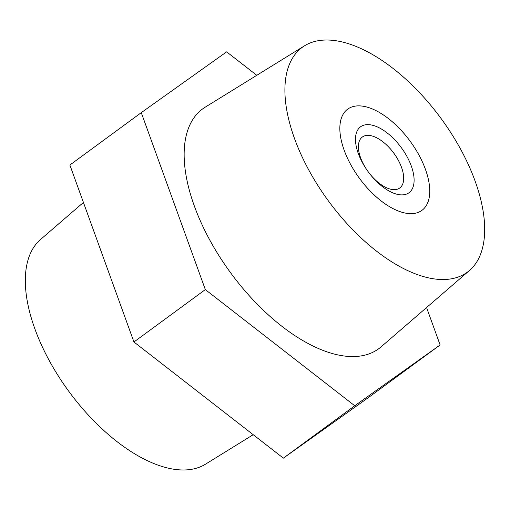 <?xml version="1.0" encoding="UTF-8"?>
<svg xmlns="http://www.w3.org/2000/svg" width="510" height="510" viewBox="0 0 510 510"><rect width="100%" height="100%" fill="white"/><g stroke="black" fill="none" stroke-linecap="round" stroke-linejoin="round"><path stroke-width="0.76" d="M344.161 150.176A62.762 31.416 -126.3 0 1 347.667 109.159A62.762 31.416 -126.3 0 1 388.327 118.492A62.762 31.416 -126.3 0 1 425.429 169.345A62.762 31.416 -126.3 0 1 421.923 210.362A62.762 31.416 -126.3 0 1 381.263 201.029A62.762 31.416 -126.3 0 1 344.161 150.176M294.493 138.465A139.472 69.806 53.7 0 0 378.943 252.992A139.472 69.806 53.7 0 0 469.481 270.472A139.472 69.806 53.7 0 0 475.097 181.056A139.472 69.806 53.7 0 0 304.597 45.76A139.472 69.806 53.7 0 0 294.493 138.465M304.597 45.76L205.147 107.208A148.767 74.46 53.7 0 0 194.374 206.091A148.767 74.46 53.7 0 0 284.446 328.255A148.767 74.46 53.7 0 0 381.027 346.902L469.481 270.472M83.43 202.451L40.52 239.528A139.472 69.806 53.7 0 0 34.903 328.944A139.472 69.806 53.7 0 0 205.402 464.24L253.209 434.705M426.57 307.549L440.117 344.97L368.73 397.354L283.362 458.146L354.75 405.762L205.326 289.597L141.27 112.646L226.638 51.854L256.791 75.295M283.362 458.146L133.939 341.981L205.326 289.597M133.939 341.981L69.883 165.03L141.27 112.646M440.117 344.97L354.75 405.762M368.112 171.641A40.908 20.476 -126.3 0 1 360.71 126.69A40.908 20.476 -126.3 0 1 401.478 147.881A40.908 20.476 -126.3 0 1 408.88 192.831A40.908 20.476 -126.3 0 1 368.112 171.641M393.937 153.332A31.614 15.823 53.7 0 0 362.349 137.024A31.614 15.823 53.7 0 0 368.156 171.691A31.614 15.823 53.7 0 0 399.751 187.999A31.614 15.823 53.7 0 0 393.937 153.332M359.206 177.984A62.762 31.416 53.7 0 0 421.923 210.362A62.762 31.416 53.7 0 0 410.384 141.538A62.762 31.416 53.7 0 0 347.667 109.159A62.762 31.416 53.7 0 0 359.206 177.984"/></g></svg>
